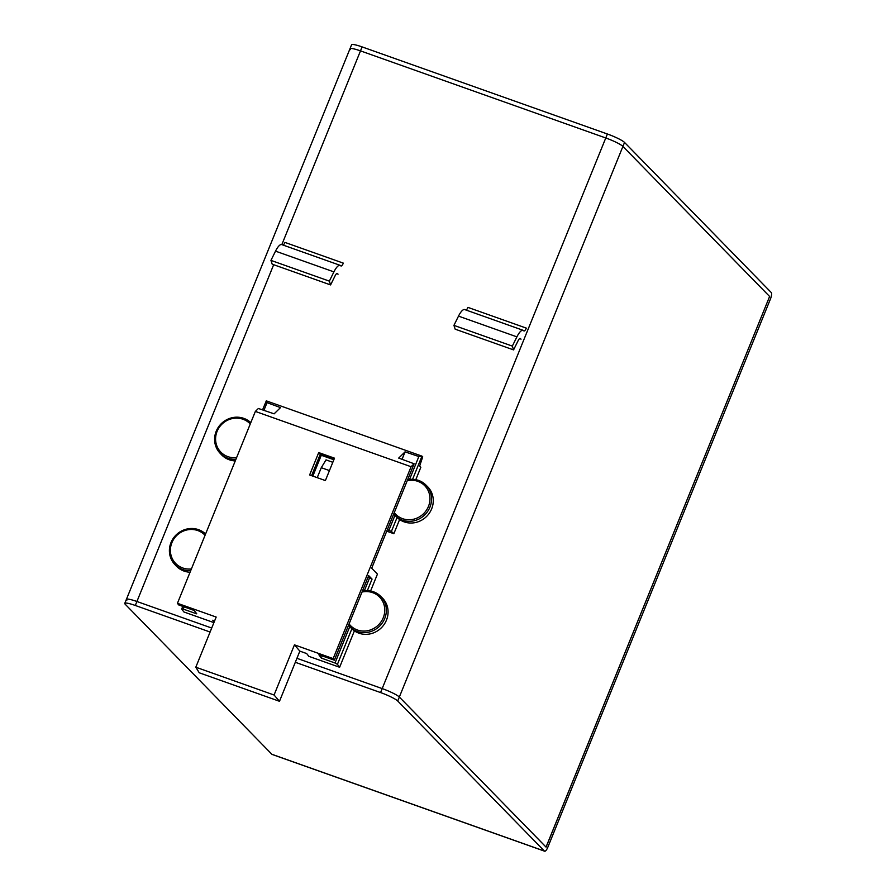 <?xml version="1.0" encoding="UTF-8"?>
<svg xmlns="http://www.w3.org/2000/svg" width="896" height="896" viewBox="0 0 896 896"><rect width="100%" height="100%" fill="white"/><g stroke="black" fill="none" stroke-linecap="round" stroke-linejoin="round"><path stroke-width="1.34" d="M769.608 296.475L546.078 847.112L399.336 697.032A15.165 2.117 -157.9 0 0 382.189 688.587L296.934 658.314L382.189 688.587A15.165 2.117 22.1 0 1 399.336 697.032L546.034 847.09L769.608 296.475L622.922 146.418L769.608 296.475M295.322 662.29L380.576 692.563A15.165 2.117 22.1 0 1 397.723 701.008L544.421 851.054L271.891 754.286L125.194 604.229A15.165 2.117 22.1 0 1 124.768 603.366A15.165 2.117 22.1 0 1 135.307 605.472L136.92 601.496A15.165 2.117 -157.9 0 0 126.392 599.39A15.165 2.117 22.1 0 1 136.92 601.496L211.702 628.051L136.92 601.496L273.672 264.712M350.392 49.638A15.165 2.117 22.1 0 1 349.966 48.776A15.165 2.117 22.1 0 1 360.494 50.882L605.774 137.973A15.165 2.117 22.1 0 1 622.922 146.418A15.165 2.117 -157.9 0 0 605.774 137.973L360.494 50.882A15.165 2.117 -157.9 0 0 349.966 48.776L351.579 44.8A15.165 2.117 -157.9 0 1 362.107 46.906L607.387 133.997L380.576 692.563M397.723 701.008L624.534 142.442L771.232 292.499A5.634 1.702 -70.5 0 1 770.437 299.006L547.826 847.235A5.634 1.702 -70.5 0 1 544.634 851.2A5.634 1.702 -70.5 0 1 544.421 851.054M135.307 605.472L210.09 632.027M624.534 142.442A15.165 2.117 -157.9 0 0 607.387 133.997M271.891 754.286A5.634 1.702 109.5 0 0 272.104 754.432L544.634 851.2M126.818 600.253A15.165 2.117 22.1 0 1 126.392 599.39L349.966 48.776M350.202 627.11L351.915 628.802A21.661 20.317 -45.6 0 0 386.456 620.155A21.661 20.317 -45.6 0 0 382.256 597.856L380.531 596.176A21.661 20.317 134.4 0 1 384.742 618.464A21.661 20.317 134.4 0 1 350.202 627.11A21.661 20.317 134.4 0 1 348.533 625.251M349.07 623.93A20.362 19.096 -45.6 0 0 367.338 630.762A20.362 19.096 -45.6 0 0 383.253 617.736A20.362 19.096 -45.6 0 0 380.576 598.17A20.362 19.096 -45.6 0 0 362.018 592.043M362.421 591.069A21.661 20.317 134.4 0 1 380.531 596.176M395.394 515.794L397.118 517.485A21.661 20.317 -45.6 0 0 431.659 508.838A21.661 20.317 -45.6 0 0 427.459 486.55L425.734 484.859A21.661 20.317 134.4 0 1 429.946 507.147A21.661 20.317 134.4 0 1 395.394 515.794A21.661 20.317 134.4 0 1 393.736 513.934M394.274 512.613A20.362 19.096 -45.6 0 0 412.541 519.445A20.362 19.096 -45.6 0 0 428.456 506.419A20.362 19.096 -45.6 0 0 425.768 486.853A20.362 19.096 -45.6 0 0 407.221 480.726M407.613 479.752A21.661 20.317 134.4 0 1 425.734 484.859M235.917 459.29A21.661 20.541 137 0 1 219.912 453.04L221.413 454.642A21.661 20.541 -43 0 0 235.256 460.914M250.264 423.954A20.362 19.309 -43 0 0 217.09 431.368A20.362 19.309 -43 0 0 236.589 457.643M219.912 453.04A21.661 20.541 137 0 1 216.205 431.256A21.661 20.541 137 0 1 250.79 422.666M190.725 570.606A21.661 20.541 137 0 1 174.709 564.357L176.221 565.958A21.661 20.541 -43 0 0 190.053 572.23M205.061 535.27A20.362 19.309 -43 0 0 171.898 542.685A20.362 19.309 -43 0 0 191.386 568.96M174.709 564.357A21.661 20.541 137 0 1 171.002 542.562A21.661 20.541 137 0 1 205.587 533.982M195.81 667.206L199.248 672.795L279.485 701.288L274.075 695.005L195.81 667.206L216.171 617.053L177.442 603.299L178.618 604.89L194.264 610.501L196.75 613.838L183.21 609.09L181.698 609.022L183.893 611.968L213.909 622.619M214.614 620.872L212.789 620.222L214.122 622.115M409.55 479.45L418.846 456.546L405.07 451.853L398.698 458.08L414.109 463.77L411.085 466.726L255.36 411.421L258.384 408.475L274.12 413.84L280.493 407.613L267.042 402.64L263.906 410.357M418.846 456.546L421.803 456.075L422.722 456.848L419.675 465.976L420.829 467.275L415.789 479.685M262.55 409.898L266.302 400.859L421.803 456.075M266.302 400.859L267.042 402.64M318.718 452.57L334.488 458.17L325.394 480.57L309.624 474.97L318.718 452.57L320.286 454.25L311.584 475.664M364.347 590.766L369.578 577.886L372.053 579.074L368.682 575.624L334.354 660.184L333.166 658.605L411.085 466.726M372.053 579.074L367.36 590.643M351.882 628.757L337.434 664.328L339.618 667.262L354.402 630.851M414.109 463.77L371.694 568.232L377.44 574.112L370.586 591.002M177.442 603.299L255.36 411.421M181.698 609.022L182.773 606.379M333.166 658.605L294.448 644.851L274.075 695.005M279.485 701.288L299.846 651.134L294.448 644.851M299.846 651.134L306.678 653.565L308.851 656.331L339.618 667.262M337.434 664.328L335.014 662.995L349.765 626.674M334.354 660.184L318.842 654.741L321.328 658.078L335.014 662.995M333.85 459.738L321.294 455.28L320.286 454.25L334.096 459.155M421.971 456.154L412.563 479.326M397.085 517.451L391.406 531.429L393.859 533.702L399.605 519.546M386.736 531.171L393.859 533.702M391.406 531.429L387.341 529.67M405.07 451.853L402.046 459.312M388.92 530.242L394.968 515.357M184.117 606.861L183.21 609.09M322.213 655.928L321.328 658.078M367.987 577.349L369.578 577.886M332.819 462.291L326.021 459.883L321.283 467.69L329.448 470.59M317.229 477.669L321.283 467.69M321.294 455.28L312.838 476.101M336.627 273.65L338.083 274.165A13.003 3.92 -70.5 0 1 337.434 273.661A4.334 1.31 109.5 0 0 337.221 273.493A4.334 1.31 109.5 0 0 335.16 275.677L330.59 284.928L329.358 281.131L333.917 271.88A13.003 3.92 -70.5 0 1 340.122 265.328A13.003 3.92 -70.5 0 1 340.771 265.832A4.334 1.31 109.5 0 0 340.984 265.989A4.334 1.31 109.5 0 0 343.347 263.144L284.95 242.413A4.334 1.31 109.5 0 1 283.181 245.101M340.122 265.328L281.725 244.586A13.003 3.92 109.5 0 0 275.52 251.149L270.95 260.389L272.194 264.186L330.59 284.928M270.95 260.389L329.358 281.131M519.613 338.621L521.058 339.136A13.003 3.92 -70.5 0 1 520.419 338.632A4.334 1.31 109.5 0 0 520.206 338.464A4.334 1.31 109.5 0 0 518.134 340.659L513.565 349.899L512.333 346.102L516.902 336.862A13.003 3.92 -70.5 0 1 523.107 330.299A13.003 3.92 -70.5 0 1 523.746 330.803A4.334 1.31 109.5 0 0 523.958 330.971A4.334 1.31 109.5 0 0 526.333 328.126L467.936 307.384A4.334 1.31 109.5 0 1 466.155 310.083M523.107 330.299L464.71 309.568A13.003 3.92 109.5 0 0 458.506 316.12L453.936 325.371L455.168 329.168L513.565 349.899M453.936 325.371L512.333 346.102M281.826 244.63L362.107 46.906M275.52 251.149L333.917 271.88M458.506 316.12L516.902 336.862M124.768 603.366L126.392 599.39"/></g></svg>
